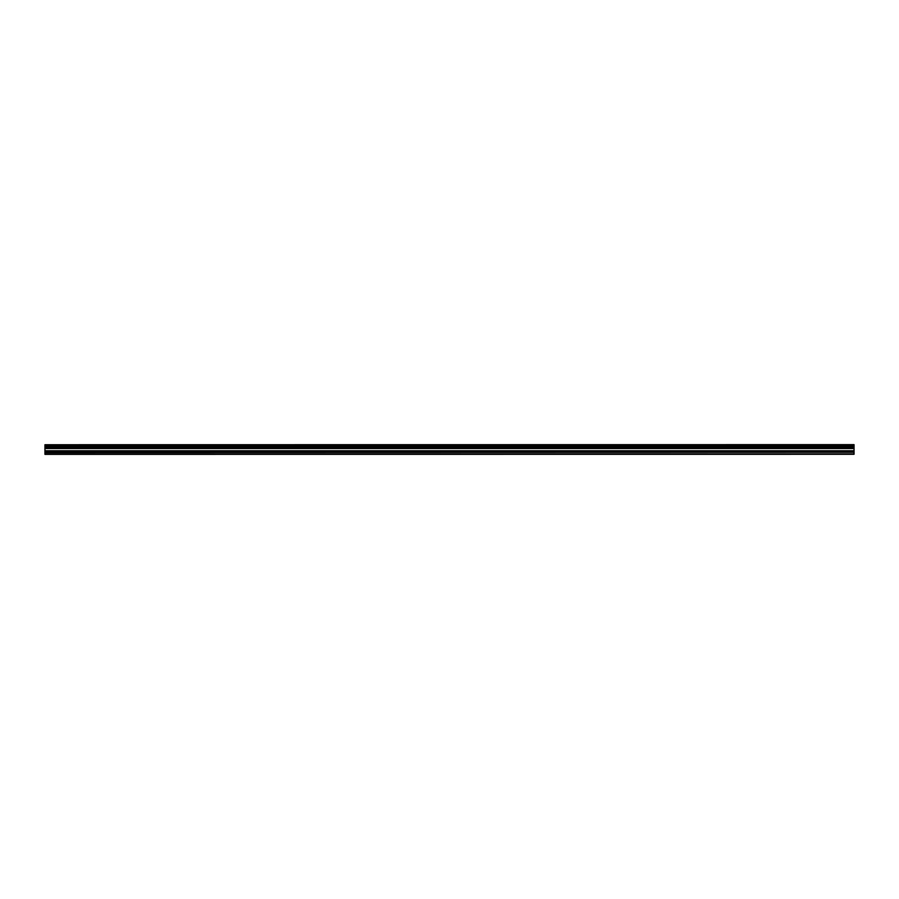 <?xml version="1.0" encoding="UTF-8"?>
<svg xmlns="http://www.w3.org/2000/svg" width="899" height="899" viewBox="0 0 899 899"><rect width="100%" height="100%" fill="white"/><g stroke="black" fill="none" stroke-linecap="round" stroke-linejoin="round"><path stroke-width="1.35" d="M44.95 454.366L854.05 454.298L44.95 454.366M44.95 447.017L44.95 445.915L854.05 445.915L854.05 447.017L44.95 447.017L44.95 453.916L854.05 453.916L44.95 453.838M44.95 444.724L854.05 444.634L44.95 444.724L44.95 445.915M44.95 448.275L854.05 448.275L854.05 452.276L44.95 452.276M44.95 452.444L854.05 452.276M854.05 452.444L854.05 453.838M44.95 444.859L854.05 444.724M854.05 444.859L854.05 445.78L44.95 445.78M44.95 447.151L854.05 447.017M854.05 447.151L854.05 448.129L44.95 448.129M44.95 446.646L854.05 446.646M854.05 446.286L44.95 446.286M44.95 450.916L854.05 450.916M854.05 450.759L44.95 450.759M44.95 448.534L854.05 448.534M44.95 448.365L854.05 448.365"/></g></svg>
